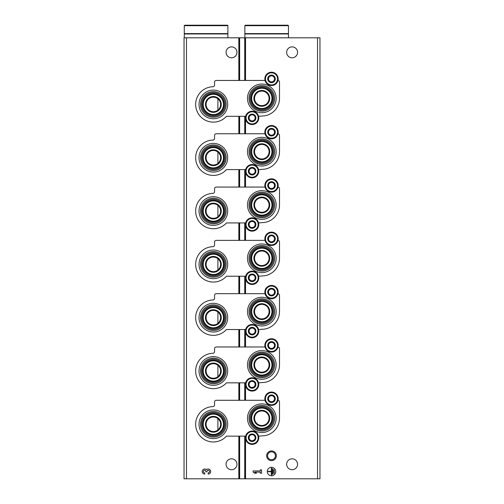 <?xml version="1.0" encoding="UTF-8"?>
<svg xmlns="http://www.w3.org/2000/svg" width="504" height="504" viewBox="0 0 504 504"><rect width="100%" height="100%" fill="white"/><g stroke="black" fill="none" stroke-linecap="round" stroke-linejoin="round"><path stroke-width="0.76" d="M218.32 376.28L217.904 376.639L217.904 365.305L218.32 365.665M218.32 429.591L217.904 429.944L217.904 418.616L218.32 418.975M218.32 109.74L217.904 110.099L217.904 98.771L218.32 99.13M218.32 163.05L217.904 163.409L217.904 152.076L218.32 152.435M218.32 216.355L217.904 216.714L217.904 205.386L218.32 205.745M218.32 269.665L217.904 270.024L217.904 258.691L218.32 259.05M218.32 322.969L217.904 323.329L217.904 312.001L218.32 312.36M186.455 478.8L184.036 478.8L184.036 37.8L186.455 37.8L186.455 478.8L319.964 478.8L319.964 37.8L244.742 37.8L244.742 80.445M276.349 455.78A4.845 4.845 0 0 1 269.086 459.976A4.845 4.845 0 0 1 269.086 451.584A4.845 4.845 0 0 1 276.349 455.78M297.555 464.26A5.45 5.45 0 0 0 289.378 459.541A5.45 5.45 0 0 0 289.378 468.985A5.45 5.45 0 0 0 297.555 464.26M297.555 52.34A5.45 5.45 0 0 0 289.378 47.615A5.45 5.45 0 0 0 289.378 57.059A5.45 5.45 0 0 0 297.555 52.34M275.745 471.53A4.24 4.24 0 0 0 269.388 467.857A4.24 4.24 0 0 0 269.388 475.203A4.24 4.24 0 0 0 275.745 471.53M253.09 470.938L253.09 472.122L254.785 473.224L256.486 473.224L254.785 472.122L260.385 472.122L260.385 473.224L261.57 473.224L261.57 469.835L260.385 469.835L260.385 470.938L253.09 470.938M186.455 37.8L244.742 37.8M236.974 52.34A5.45 5.45 0 0 0 228.797 47.615A5.45 5.45 0 0 0 228.797 57.059A5.45 5.45 0 0 0 236.974 52.34M236.974 464.26A5.45 5.45 0 0 0 228.797 459.541A5.45 5.45 0 0 0 228.797 468.985A5.45 5.45 0 0 0 236.974 464.26M208.139 474.075A2.545 2.545 0 0 0 210.521 470.623A2.545 2.545 0 0 0 206.445 469.634A2.545 2.545 0 0 0 202.375 470.623A2.545 2.545 0 0 0 204.75 474.075L204.75 472.891A1.355 1.355 0 0 1 204.07 470.358A1.184 1.184 0 0 1 205.852 471.385L205.852 471.788L207.037 471.788L207.037 471.385A1.184 1.184 0 0 1 208.82 470.358A1.355 1.355 0 0 1 208.139 472.891L208.139 474.075M274.22 469.665L273.88 469.665L273.88 473.395L274.22 473.395L274.22 469.665M272.866 468.815L272.525 468.815L272.525 474.245L272.866 474.245L272.866 468.815M268.115 471.36L268.115 471.7L271.335 471.7L271.335 474.925L271.675 474.925L271.675 468.14L271.335 468.14L271.335 471.36L268.115 471.36M275.436 455.78A3.925 3.925 0 0 1 269.539 459.182A3.925 3.925 0 0 1 269.539 452.378A3.925 3.925 0 0 1 275.436 455.78M213.349 438.619A14.332 14.332 0 0 0 227.688 424.28A14.332 14.332 0 0 0 213.349 409.947A14.332 14.332 0 0 0 199.017 424.28A14.332 14.332 0 0 0 213.349 438.619M261.815 432.558A14.332 14.332 0 0 0 276.148 418.226A14.332 14.332 0 0 0 261.815 403.887A14.332 14.332 0 0 0 247.477 418.226A14.332 14.332 0 0 0 261.815 432.558M245.65 436.155L226.466 436.155A17.69 17.69 0 0 1 197.272 431.657A17.69 17.69 0 0 1 212.909 406.596A1.695 1.695 0 0 0 214.565 404.901L214.565 401.99A1.695 1.695 0 0 1 216.26 400.289L265.028 400.289M258.596 436.155L264.713 435.67A17.69 17.69 0 0 0 279.5 418.226L279.5 401.99A1.695 1.695 0 0 0 277.981 400.302M261.815 405.418A12.802 12.802 0 0 1 272.903 424.626A12.802 12.802 0 0 1 250.727 424.626A12.802 12.802 0 0 1 261.815 405.418M261.815 406.47A11.749 11.749 0 0 1 271.99 424.097A11.749 11.749 0 0 1 251.635 424.097A11.749 11.749 0 0 1 261.815 406.47M261.815 410.955A7.27 7.27 0 0 1 268.109 421.861A7.27 7.27 0 0 1 255.515 421.861A7.27 7.27 0 0 1 261.815 410.955M261.815 407.44A10.786 10.786 0 0 1 271.152 423.612A10.786 10.786 0 0 1 252.472 423.612A10.786 10.786 0 0 1 261.815 407.44M261.815 408.089A10.13 10.13 0 0 1 270.591 423.291A10.13 10.13 0 0 1 253.039 423.291A10.13 10.13 0 0 1 261.815 408.089M261.815 410.306A7.919 7.919 0 0 1 268.67 422.182A7.919 7.919 0 0 1 254.955 422.182A7.919 7.919 0 0 1 261.815 410.306M213.349 417.01A7.27 7.27 0 0 1 219.649 427.915A7.27 7.27 0 0 1 207.056 427.915A7.27 7.27 0 0 1 213.349 417.01M213.349 416.361A7.919 7.919 0 0 1 220.21 428.243A7.919 7.919 0 0 1 206.495 428.243A7.919 7.919 0 0 1 213.349 416.361M213.349 414.149A10.13 10.13 0 0 1 222.125 429.345A10.13 10.13 0 0 1 204.574 429.345A10.13 10.13 0 0 1 213.349 414.149M213.349 413.501A10.786 10.786 0 0 1 222.692 429.673A10.786 10.786 0 0 1 204.013 429.673A10.786 10.786 0 0 1 213.349 413.501M213.349 412.53A11.749 11.749 0 0 1 223.53 430.158A11.749 11.749 0 0 1 203.175 430.158A11.749 11.749 0 0 1 213.349 412.53M213.349 411.478A12.802 12.802 0 0 1 224.438 430.681A12.802 12.802 0 0 1 202.262 430.681A12.802 12.802 0 0 1 213.349 411.478M213.349 385.308A14.332 14.332 0 0 0 227.688 370.976A14.332 14.332 0 0 0 213.349 356.637A14.332 14.332 0 0 0 199.017 370.976A14.332 14.332 0 0 0 213.349 385.308M261.815 379.254A14.332 14.332 0 0 0 276.148 364.915A14.332 14.332 0 0 0 261.815 350.582A14.332 14.332 0 0 0 247.477 364.915A14.332 14.332 0 0 0 261.815 379.254M245.65 382.845L226.466 382.845A17.69 17.69 0 0 1 197.272 378.346A17.69 17.69 0 0 1 212.909 353.291A1.695 1.695 0 0 0 214.565 351.597L214.565 348.68A1.695 1.695 0 0 1 216.26 346.985L265.028 346.985M258.596 382.845L264.713 382.366A17.69 17.69 0 0 0 279.5 364.915L279.5 348.68A1.695 1.695 0 0 0 277.981 346.991M261.815 352.113A12.802 12.802 0 0 1 272.903 371.316A12.802 12.802 0 0 1 250.727 371.316A12.802 12.802 0 0 1 261.815 352.113M261.815 353.165A11.749 11.749 0 0 1 271.99 370.793A11.749 11.749 0 0 1 251.635 370.793A11.749 11.749 0 0 1 261.815 353.165M261.815 357.645A7.27 7.27 0 0 1 268.109 368.55A7.27 7.27 0 0 1 255.515 368.55A7.27 7.27 0 0 1 261.815 357.645M261.815 354.136A10.786 10.786 0 0 1 271.152 370.308A10.786 10.786 0 0 1 252.472 370.308A10.786 10.786 0 0 1 261.815 354.136M261.815 354.784A10.13 10.13 0 0 1 270.591 369.98A10.13 10.13 0 0 1 253.039 369.98A10.13 10.13 0 0 1 261.815 354.784M261.815 356.996A7.919 7.919 0 0 1 268.67 368.878A7.919 7.919 0 0 1 254.955 368.878A7.919 7.919 0 0 1 261.815 356.996M213.349 363.705A7.27 7.27 0 0 1 219.649 374.611A7.27 7.27 0 0 1 207.056 374.611A7.27 7.27 0 0 1 213.349 363.705M213.349 363.056A7.919 7.919 0 0 1 220.21 374.932A7.919 7.919 0 0 1 206.495 374.932A7.919 7.919 0 0 1 213.349 363.056M213.349 360.839A10.13 10.13 0 0 1 222.125 376.041A10.13 10.13 0 0 1 204.574 376.041A10.13 10.13 0 0 1 213.349 360.839M213.349 360.19A10.786 10.786 0 0 1 222.692 376.362A10.786 10.786 0 0 1 204.013 376.362A10.786 10.786 0 0 1 213.349 360.19M213.349 359.22A11.749 11.749 0 0 1 223.53 376.847A11.749 11.749 0 0 1 203.175 376.847A11.749 11.749 0 0 1 213.349 359.22M213.349 358.168A12.802 12.802 0 0 1 224.438 377.376A12.802 12.802 0 0 1 202.262 377.376A12.802 12.802 0 0 1 213.349 358.168M213.349 332.004A14.332 14.332 0 0 0 227.688 317.665A14.332 14.332 0 0 0 213.349 303.332A14.332 14.332 0 0 0 199.017 317.665A14.332 14.332 0 0 0 213.349 332.004M261.815 325.943A14.332 14.332 0 0 0 276.148 311.611A14.332 14.332 0 0 0 261.815 297.272A14.332 14.332 0 0 0 247.477 311.611A14.332 14.332 0 0 0 261.815 325.943M245.65 329.54L226.466 329.54A17.69 17.69 0 0 1 197.272 325.036A17.69 17.69 0 0 1 212.909 299.981A1.695 1.695 0 0 0 214.565 298.286L214.565 295.375A1.695 1.695 0 0 1 216.26 293.674L265.028 293.674M258.596 329.54L264.713 329.055A17.69 17.69 0 0 0 279.5 311.611L279.5 295.375A1.695 1.695 0 0 0 277.981 293.687M261.815 298.803A12.802 12.802 0 0 1 272.903 318.011A12.802 12.802 0 0 1 250.727 318.011A12.802 12.802 0 0 1 261.815 298.803M261.815 299.855A11.749 11.749 0 0 1 271.99 317.482A11.749 11.749 0 0 1 251.635 317.482A11.749 11.749 0 0 1 261.815 299.855M261.815 304.34A7.27 7.27 0 0 1 268.109 315.239A7.27 7.27 0 0 1 255.515 315.239A7.27 7.27 0 0 1 261.815 304.34M261.815 300.825A10.786 10.786 0 0 1 271.152 316.997A10.786 10.786 0 0 1 252.472 316.997A10.786 10.786 0 0 1 261.815 300.825M261.815 301.474A10.13 10.13 0 0 1 270.591 316.676A10.13 10.13 0 0 1 253.039 316.676A10.13 10.13 0 0 1 261.815 301.474M261.815 303.692A7.919 7.919 0 0 1 268.67 315.567A7.919 7.919 0 0 1 254.955 315.567A7.919 7.919 0 0 1 261.815 303.692M213.349 310.395A7.27 7.27 0 0 1 219.649 321.3A7.27 7.27 0 0 1 207.056 321.3A7.27 7.27 0 0 1 213.349 310.395M213.349 309.746A7.919 7.919 0 0 1 220.21 321.628A7.919 7.919 0 0 1 206.495 321.628A7.919 7.919 0 0 1 213.349 309.746M213.349 307.534A10.13 10.13 0 0 1 222.125 322.73A10.13 10.13 0 0 1 204.574 322.73A10.13 10.13 0 0 1 213.349 307.534M213.349 306.886A10.786 10.786 0 0 1 222.692 323.058A10.786 10.786 0 0 1 204.013 323.058A10.786 10.786 0 0 1 213.349 306.886M213.349 305.915A11.749 11.749 0 0 1 223.53 323.543A11.749 11.749 0 0 1 203.175 323.543A11.749 11.749 0 0 1 213.349 305.915M213.349 304.863A12.802 12.802 0 0 1 224.438 324.066A12.802 12.802 0 0 1 202.262 324.066A12.802 12.802 0 0 1 213.349 304.863M213.349 278.693A14.332 14.332 0 0 0 227.688 264.361A14.332 14.332 0 0 0 213.349 250.022A14.332 14.332 0 0 0 199.017 264.361A14.332 14.332 0 0 0 213.349 278.693M261.815 272.632A14.332 14.332 0 0 0 276.148 258.3A14.332 14.332 0 0 0 261.815 243.968A14.332 14.332 0 0 0 247.477 258.3A14.332 14.332 0 0 0 261.815 272.632M245.65 276.23L226.466 276.23A17.69 17.69 0 0 1 197.272 271.732A17.69 17.69 0 0 1 212.909 246.677A1.695 1.695 0 0 0 214.565 244.982L214.565 242.065A1.695 1.695 0 0 1 216.26 240.37L265.028 240.37M258.596 276.23L264.713 275.751A17.69 17.69 0 0 0 279.5 258.3L279.5 242.065A1.695 1.695 0 0 0 277.981 240.377M261.815 245.498A12.802 12.802 0 0 1 272.903 264.701A12.802 12.802 0 0 1 250.727 264.701A12.802 12.802 0 0 1 261.815 245.498M261.815 246.551A11.749 11.749 0 0 1 271.99 264.178A11.749 11.749 0 0 1 251.635 264.178A11.749 11.749 0 0 1 261.815 246.551M261.815 251.03A7.27 7.27 0 0 1 268.109 261.935A7.27 7.27 0 0 1 255.515 261.935A7.27 7.27 0 0 1 261.815 251.03M261.815 247.514A10.786 10.786 0 0 1 271.152 263.693A10.786 10.786 0 0 1 252.472 263.693A10.786 10.786 0 0 1 261.815 247.514M261.815 248.17A10.13 10.13 0 0 1 270.591 263.365A10.13 10.13 0 0 1 253.039 263.365A10.13 10.13 0 0 1 261.815 248.17M261.815 250.381A7.919 7.919 0 0 1 268.67 262.256A7.919 7.919 0 0 1 254.955 262.256A7.919 7.919 0 0 1 261.815 250.381M213.349 257.09A7.27 7.27 0 0 1 219.649 267.989A7.27 7.27 0 0 1 207.056 267.989A7.27 7.27 0 0 1 213.349 257.09M213.349 256.442A7.919 7.919 0 0 1 220.21 268.317A7.919 7.919 0 0 1 206.495 268.317A7.919 7.919 0 0 1 213.349 256.442M213.349 254.224A10.13 10.13 0 0 1 222.125 269.426A10.13 10.13 0 0 1 204.574 269.426A10.13 10.13 0 0 1 213.349 254.224M213.349 253.575A10.786 10.786 0 0 1 222.692 269.747A10.786 10.786 0 0 1 204.013 269.747A10.786 10.786 0 0 1 213.349 253.575M213.349 252.605A11.749 11.749 0 0 1 223.53 270.232A11.749 11.749 0 0 1 203.175 270.232A11.749 11.749 0 0 1 213.349 252.605M213.349 251.553A12.802 12.802 0 0 1 224.438 270.761A12.802 12.802 0 0 1 202.262 270.761A12.802 12.802 0 0 1 213.349 251.553M213.349 225.382A14.332 14.332 0 0 0 227.688 211.05A14.332 14.332 0 0 0 213.349 196.718A14.332 14.332 0 0 0 199.017 211.05A14.332 14.332 0 0 0 213.349 225.382M261.815 219.328A14.332 14.332 0 0 0 276.148 204.989A14.332 14.332 0 0 0 261.815 190.657A14.332 14.332 0 0 0 247.477 204.989A14.332 14.332 0 0 0 261.815 219.328M245.65 222.926L226.466 222.926A17.69 17.69 0 0 1 197.272 218.421A17.69 17.69 0 0 1 212.909 193.366A1.695 1.695 0 0 0 214.565 191.671L214.565 188.761A1.695 1.695 0 0 1 216.26 187.06L265.028 187.06M258.596 222.926L264.713 222.44A17.69 17.69 0 0 0 279.5 204.989L279.5 188.761A1.695 1.695 0 0 0 277.981 187.072M261.815 192.188A12.802 12.802 0 0 1 272.903 211.397A12.802 12.802 0 0 1 250.727 211.397A12.802 12.802 0 0 1 261.815 192.188M261.815 193.24A11.749 11.749 0 0 1 271.99 210.867A11.749 11.749 0 0 1 251.635 210.867A11.749 11.749 0 0 1 261.815 193.24M261.815 197.726A7.27 7.27 0 0 1 268.109 208.624A7.27 7.27 0 0 1 255.515 208.624A7.27 7.27 0 0 1 261.815 197.726M261.815 194.21A10.786 10.786 0 0 1 271.152 210.382A10.786 10.786 0 0 1 252.472 210.382A10.786 10.786 0 0 1 261.815 194.21M261.815 194.859A10.13 10.13 0 0 1 270.591 210.061A10.13 10.13 0 0 1 253.039 210.061A10.13 10.13 0 0 1 261.815 194.859M261.815 197.077A7.919 7.919 0 0 1 268.67 208.952A7.919 7.919 0 0 1 254.955 208.952A7.919 7.919 0 0 1 261.815 197.077M213.349 203.78A7.27 7.27 0 0 1 219.649 214.685A7.27 7.27 0 0 1 207.056 214.685A7.27 7.27 0 0 1 213.349 203.78M213.349 203.131A7.919 7.919 0 0 1 220.21 215.006A7.919 7.919 0 0 1 206.495 215.006A7.919 7.919 0 0 1 213.349 203.131M213.349 200.92A10.13 10.13 0 0 1 222.125 216.115A10.13 10.13 0 0 1 204.574 216.115A10.13 10.13 0 0 1 213.349 200.92M213.349 200.264A10.786 10.786 0 0 1 222.692 216.443A10.786 10.786 0 0 1 204.013 216.443A10.786 10.786 0 0 1 213.349 200.264M213.349 199.301A11.749 11.749 0 0 1 223.53 216.928A11.749 11.749 0 0 1 203.175 216.928A11.749 11.749 0 0 1 213.349 199.301M213.349 198.248A12.802 12.802 0 0 1 224.438 217.451A12.802 12.802 0 0 1 202.262 217.451A12.802 12.802 0 0 1 213.349 198.248M213.349 172.078A14.332 14.332 0 0 0 227.688 157.739A14.332 14.332 0 0 0 213.349 143.407A14.332 14.332 0 0 0 199.017 157.739A14.332 14.332 0 0 0 213.349 172.078M261.815 166.018A14.332 14.332 0 0 0 276.148 151.685A14.332 14.332 0 0 0 261.815 137.346A14.332 14.332 0 0 0 247.477 151.685A14.332 14.332 0 0 0 261.815 166.018M245.65 169.615L226.466 169.615A17.69 17.69 0 0 1 197.272 165.117A17.69 17.69 0 0 1 212.909 140.062A1.695 1.695 0 0 0 214.565 138.367L214.565 135.45A1.695 1.695 0 0 1 216.26 133.755L265.028 133.755M258.596 169.615L264.713 169.136A17.69 17.69 0 0 0 279.5 151.685L279.5 135.45A1.695 1.695 0 0 0 277.981 133.762M261.815 138.883A12.802 12.802 0 0 1 272.903 158.086A12.802 12.802 0 0 1 250.727 158.086A12.802 12.802 0 0 1 261.815 138.883M261.815 139.936A11.749 11.749 0 0 1 271.99 157.563A11.749 11.749 0 0 1 251.635 157.563A11.749 11.749 0 0 1 261.815 139.936M261.815 144.415A7.27 7.27 0 0 1 268.109 155.32A7.27 7.27 0 0 1 255.515 155.32A7.27 7.27 0 0 1 261.815 144.415M261.815 140.9A10.786 10.786 0 0 1 271.152 157.078A10.786 10.786 0 0 1 252.472 157.078A10.786 10.786 0 0 1 261.815 140.9M261.815 141.548A10.13 10.13 0 0 1 270.591 156.75A10.13 10.13 0 0 1 253.039 156.75A10.13 10.13 0 0 1 261.815 141.548M261.815 143.766A7.919 7.919 0 0 1 268.67 155.642A7.919 7.919 0 0 1 254.955 155.642A7.919 7.919 0 0 1 261.815 143.766M213.349 150.476A7.27 7.27 0 0 1 219.649 161.374A7.27 7.27 0 0 1 207.056 161.374A7.27 7.27 0 0 1 213.349 150.476M213.349 149.827A7.919 7.919 0 0 1 220.21 161.702A7.919 7.919 0 0 1 206.495 161.702A7.919 7.919 0 0 1 213.349 149.827M213.349 147.609A10.13 10.13 0 0 1 222.125 162.811A10.13 10.13 0 0 1 204.574 162.811A10.13 10.13 0 0 1 213.349 147.609M213.349 146.96A10.786 10.786 0 0 1 222.692 163.132A10.786 10.786 0 0 1 204.013 163.132A10.786 10.786 0 0 1 213.349 146.96M213.349 145.99A11.749 11.749 0 0 1 223.53 163.617A11.749 11.749 0 0 1 203.175 163.617A11.749 11.749 0 0 1 213.349 145.99M213.349 144.938A12.802 12.802 0 0 1 224.438 164.147A12.802 12.802 0 0 1 202.262 164.147A12.802 12.802 0 0 1 213.349 144.938M213.349 118.768A14.332 14.332 0 0 0 227.688 104.435A14.332 14.332 0 0 0 213.349 90.096A14.332 14.332 0 0 0 199.017 104.435A14.332 14.332 0 0 0 213.349 118.768M261.815 112.713A14.332 14.332 0 0 0 276.148 98.374A14.332 14.332 0 0 0 261.815 84.042A14.332 14.332 0 0 0 247.477 98.374A14.332 14.332 0 0 0 261.815 112.713M245.65 116.311L226.466 116.311A17.69 17.69 0 0 1 197.272 111.806A17.69 17.69 0 0 1 212.909 86.751A1.695 1.695 0 0 0 214.565 85.056L214.565 82.139A1.695 1.695 0 0 1 216.26 80.445L265.028 80.445M258.596 116.311L264.713 115.825A17.69 17.69 0 0 0 279.5 98.374L279.5 82.139A1.695 1.695 0 0 0 277.981 80.457M261.815 85.573A12.802 12.802 0 0 1 272.903 104.775A12.802 12.802 0 0 1 250.727 104.775A12.802 12.802 0 0 1 261.815 85.573M261.815 86.625A11.749 11.749 0 0 1 271.99 104.252A11.749 11.749 0 0 1 251.635 104.252A11.749 11.749 0 0 1 261.815 86.625M261.815 91.111A7.27 7.27 0 0 1 268.109 102.01A7.27 7.27 0 0 1 255.515 102.01A7.27 7.27 0 0 1 261.815 91.111M261.815 87.595A10.786 10.786 0 0 1 271.152 103.767A10.786 10.786 0 0 1 252.472 103.767A10.786 10.786 0 0 1 261.815 87.595M261.815 88.244A10.13 10.13 0 0 1 270.591 103.446A10.13 10.13 0 0 1 253.039 103.446A10.13 10.13 0 0 1 261.815 88.244M261.815 90.455A7.919 7.919 0 0 1 268.67 102.337A7.919 7.919 0 0 1 254.955 102.337A7.919 7.919 0 0 1 261.815 90.455M213.349 97.165A7.27 7.27 0 0 1 219.649 108.07A7.27 7.27 0 0 1 207.056 108.07A7.27 7.27 0 0 1 213.349 97.165M213.349 96.516A7.919 7.919 0 0 1 220.21 108.392A7.919 7.919 0 0 1 206.495 108.392A7.919 7.919 0 0 1 213.349 96.516M213.349 94.298A10.13 10.13 0 0 1 222.125 109.5A10.13 10.13 0 0 1 204.574 109.5A10.13 10.13 0 0 1 213.349 94.298M213.349 93.65A10.786 10.786 0 0 1 222.692 109.828A10.786 10.786 0 0 1 204.013 109.828A10.786 10.786 0 0 1 213.349 93.65M213.349 92.686A11.749 11.749 0 0 1 223.53 110.313A11.749 11.749 0 0 1 203.175 110.313A11.749 11.749 0 0 1 213.349 92.686M213.349 91.633A12.802 12.802 0 0 1 224.438 110.836A12.802 12.802 0 0 1 202.262 110.836A12.802 12.802 0 0 1 213.349 91.633M248.333 437.73A3.786 3.786 0 0 1 253.102 434.07A3.786 3.786 0 0 1 255.402 439.62A3.786 3.786 0 0 1 248.333 437.73M255.15 439.475L255.15 435.979L252.12 434.234L249.089 435.979L249.089 439.475L252.12 441.227L255.15 439.475L255.15 437.73A3.03 3.03 0 0 1 253.638 440.351L255.15 439.475M245.461 437.73A6.665 6.665 0 0 1 255.452 431.959A6.665 6.665 0 0 1 255.452 443.501A6.665 6.665 0 0 1 245.461 437.73M253.638 440.351A3.03 3.03 0 0 1 250.608 440.351L252.12 441.227L253.638 440.351M250.608 440.351A3.03 3.03 0 0 1 249.089 437.73L249.089 439.475L250.608 440.351M249.089 437.73A3.03 3.03 0 0 1 250.608 435.103L249.089 435.979L249.089 437.73M252.12 434.234L250.608 435.103A3.03 3.03 0 0 1 253.638 435.103L252.12 434.234M253.638 435.103A3.03 3.03 0 0 1 255.15 437.73L255.15 435.979L253.638 435.103M248.333 384.42A3.786 3.786 0 0 1 253.102 380.766A3.786 3.786 0 0 1 255.402 386.316A3.786 3.786 0 0 1 248.333 384.42M255.15 386.171L255.15 382.675L252.12 380.923L249.089 382.675L249.089 386.171L252.12 387.916L255.15 386.171L255.15 384.42A3.03 3.03 0 0 1 253.638 387.047L255.15 386.171M245.461 384.42A6.665 6.665 0 0 1 255.452 378.649A6.665 6.665 0 0 1 255.452 390.191A6.665 6.665 0 0 1 245.461 384.42M253.638 387.047A3.03 3.03 0 0 1 250.608 387.047L252.12 387.916L253.638 387.047M250.608 387.047A3.03 3.03 0 0 1 249.089 384.42L249.089 386.171L250.608 387.047M249.089 384.42A3.03 3.03 0 0 1 250.608 381.799L249.089 382.675L249.089 384.42M252.12 380.923L250.608 381.799A3.03 3.03 0 0 1 253.638 381.799L252.12 380.923M253.638 381.799A3.03 3.03 0 0 1 255.15 384.42L255.15 382.675L253.638 381.799M248.333 331.115A3.786 3.786 0 0 1 253.102 327.455A3.786 3.786 0 0 1 255.402 333.005A3.786 3.786 0 0 1 248.333 331.115M255.15 332.861L255.15 329.364L252.12 327.619L249.089 329.364L249.089 332.861L252.12 334.612L255.15 332.861L255.15 331.115A3.03 3.03 0 0 1 253.638 333.736L255.15 332.861M245.461 331.115A6.665 6.665 0 0 1 255.452 325.345A6.665 6.665 0 0 1 255.452 336.886A6.665 6.665 0 0 1 245.461 331.115M253.638 333.736A3.03 3.03 0 0 1 250.608 333.736L252.12 334.612L253.638 333.736M250.608 333.736A3.03 3.03 0 0 1 249.089 331.115L249.089 332.861L250.608 333.736M249.089 331.115A3.03 3.03 0 0 1 250.608 328.488L249.089 329.364L249.089 331.115M252.12 327.619L250.608 328.488A3.03 3.03 0 0 1 253.638 328.488L252.12 327.619M253.638 328.488A3.03 3.03 0 0 1 255.15 331.115L255.15 329.364L253.638 328.488M248.333 277.805A3.786 3.786 0 0 1 253.102 274.151A3.786 3.786 0 0 1 255.402 279.701A3.786 3.786 0 0 1 248.333 277.805M255.15 279.556L255.15 276.06L252.12 274.308L249.089 276.06L249.089 279.556L252.12 281.301L255.15 279.556L255.15 277.805A3.03 3.03 0 0 1 253.638 280.432L255.15 279.556M245.461 277.805A6.665 6.665 0 0 1 255.452 272.034A6.665 6.665 0 0 1 255.452 283.576A6.665 6.665 0 0 1 245.461 277.805M253.638 280.432A3.03 3.03 0 0 1 250.608 280.432L252.12 281.301L253.638 280.432M250.608 280.432A3.03 3.03 0 0 1 249.089 277.805L249.089 279.556L250.608 280.432M249.089 277.805A3.03 3.03 0 0 1 250.608 275.184L249.089 276.06L249.089 277.805M252.12 274.308L250.608 275.184A3.03 3.03 0 0 1 253.638 275.184L252.12 274.308M253.638 275.184A3.03 3.03 0 0 1 255.15 277.805L255.15 276.06L253.638 275.184M248.333 224.501A3.786 3.786 0 0 1 253.102 220.84A3.786 3.786 0 0 1 255.402 226.391A3.786 3.786 0 0 1 248.333 224.501M255.15 226.246L255.15 222.749L252.12 220.998L249.089 222.749L249.089 226.246L252.12 227.997L255.15 226.246L255.15 224.501A3.03 3.03 0 0 1 253.638 227.121L255.15 226.246M245.461 224.501A6.665 6.665 0 0 1 255.452 218.73A6.665 6.665 0 0 1 255.452 230.271A6.665 6.665 0 0 1 245.461 224.501M253.638 227.121A3.03 3.03 0 0 1 250.608 227.121L252.12 227.997L253.638 227.121M250.608 227.121A3.03 3.03 0 0 1 249.089 224.501L249.089 226.246L250.608 227.121M249.089 224.501A3.03 3.03 0 0 1 250.608 221.873L249.089 222.749L249.089 224.501M252.12 220.998L250.608 221.873A3.03 3.03 0 0 1 253.638 221.873L252.12 220.998M253.638 221.873A3.03 3.03 0 0 1 255.15 224.501L255.15 222.749L253.638 221.873M248.333 171.19A3.786 3.786 0 0 1 253.102 167.536A3.786 3.786 0 0 1 255.402 173.086A3.786 3.786 0 0 1 248.333 171.19M255.15 172.941L255.15 169.445L252.12 167.693L249.089 169.445L249.089 172.941L252.12 174.686L255.15 172.941L255.15 171.19A3.03 3.03 0 0 1 253.638 173.811L255.15 172.941M245.461 171.19A6.665 6.665 0 0 1 255.452 165.419A6.665 6.665 0 0 1 255.452 176.961A6.665 6.665 0 0 1 245.461 171.19M253.638 173.811A3.03 3.03 0 0 1 250.608 173.811L252.12 174.686L253.638 173.811M250.608 173.811A3.03 3.03 0 0 1 249.089 171.19L249.089 172.941L250.608 173.811M249.089 171.19A3.03 3.03 0 0 1 250.608 168.569L249.089 169.445L249.089 171.19M252.12 167.693L250.608 168.569A3.03 3.03 0 0 1 253.638 168.569L252.12 167.693M253.638 168.569A3.03 3.03 0 0 1 255.15 171.19L255.15 169.445L253.638 168.569M248.333 117.886A3.786 3.786 0 0 1 253.102 114.225A3.786 3.786 0 0 1 255.402 119.776A3.786 3.786 0 0 1 248.333 117.886M255.15 119.631L255.15 116.134L252.12 114.383L249.089 116.134L249.089 119.631L252.12 121.382L255.15 119.631L255.15 117.886A3.03 3.03 0 0 1 253.638 120.506L255.15 119.631M245.461 117.886A6.665 6.665 0 0 1 255.452 112.115A6.665 6.665 0 0 1 255.452 123.656A6.665 6.665 0 0 1 245.461 117.886M253.638 120.506A3.03 3.03 0 0 1 250.608 120.506L252.12 121.382L253.638 120.506M250.608 120.506A3.03 3.03 0 0 1 249.089 117.886L249.089 119.631L250.608 120.506M249.089 117.886A3.03 3.03 0 0 1 250.608 115.258L249.089 116.134L249.089 117.886M252.12 114.383L250.608 115.258A3.03 3.03 0 0 1 253.638 115.258L252.12 114.383M253.638 115.258A3.03 3.03 0 0 1 255.15 117.886L255.15 116.134L253.638 115.258M267.719 398.714A3.786 3.786 0 0 1 272.488 395.06A3.786 3.786 0 0 1 274.787 400.611A3.786 3.786 0 0 1 267.719 398.714M274.535 400.466L274.535 396.969L271.505 395.218L268.474 396.969L268.474 400.466L271.505 402.217L274.535 400.466L274.535 398.714A3.03 3.03 0 0 1 273.023 401.341L274.535 400.466M264.839 398.714A6.665 6.665 0 0 1 274.837 392.944A6.665 6.665 0 0 1 274.837 404.485A6.665 6.665 0 0 1 264.839 398.714M273.023 401.341A3.03 3.03 0 0 1 269.993 401.341L271.505 402.217L273.023 401.341M269.993 401.341A3.03 3.03 0 0 1 268.474 398.714L268.474 400.466L269.993 401.341M268.474 398.714A3.03 3.03 0 0 1 269.993 396.094L268.474 396.969L268.474 398.714M271.505 395.218L269.993 396.094A3.03 3.03 0 0 1 273.023 396.094L271.505 395.218M273.023 396.094A3.03 3.03 0 0 1 274.535 398.714L274.535 396.969L273.023 396.094M267.719 345.41A3.786 3.786 0 0 1 272.488 341.75A3.786 3.786 0 0 1 274.787 347.3A3.786 3.786 0 0 1 267.719 345.41M274.535 347.155L274.535 343.659L271.505 341.914L268.474 343.659L268.474 347.155L271.505 348.907L274.535 347.155L274.535 345.41A3.03 3.03 0 0 1 273.023 348.031L274.535 347.155M264.839 345.41A6.665 6.665 0 0 1 274.837 339.639A6.665 6.665 0 0 1 274.837 351.181A6.665 6.665 0 0 1 264.839 345.41M273.023 348.031A3.03 3.03 0 0 1 269.993 348.031L271.505 348.907L273.023 348.031M269.993 348.031A3.03 3.03 0 0 1 268.474 345.41L268.474 347.155L269.993 348.031M268.474 345.41A3.03 3.03 0 0 1 269.993 342.789L268.474 343.659L268.474 345.41M271.505 341.914L269.993 342.789A3.03 3.03 0 0 1 273.023 342.789L271.505 341.914M273.023 342.789A3.03 3.03 0 0 1 274.535 345.41L274.535 343.659L273.023 342.789M267.719 292.099A3.786 3.786 0 0 1 272.488 288.446A3.786 3.786 0 0 1 274.787 293.996A3.786 3.786 0 0 1 267.719 292.099M274.535 293.851L274.535 290.354L271.505 288.603L268.474 290.354L268.474 293.851L271.505 295.602L274.535 293.851L274.535 292.099A3.03 3.03 0 0 1 273.023 294.727L274.535 293.851M264.839 292.099A6.665 6.665 0 0 1 274.837 286.329A6.665 6.665 0 0 1 274.837 297.87A6.665 6.665 0 0 1 264.839 292.099M273.023 294.727A3.03 3.03 0 0 1 269.993 294.727L271.505 295.602L273.023 294.727M269.993 294.727A3.03 3.03 0 0 1 268.474 292.099L268.474 293.851L269.993 294.727M268.474 292.099A3.03 3.03 0 0 1 269.993 289.479L268.474 290.354L268.474 292.099M271.505 288.603L269.993 289.479A3.03 3.03 0 0 1 273.023 289.479L271.505 288.603M273.023 289.479A3.03 3.03 0 0 1 274.535 292.099L274.535 290.354L273.023 289.479M267.719 238.795A3.786 3.786 0 0 1 272.488 235.135A3.786 3.786 0 0 1 274.787 240.685A3.786 3.786 0 0 1 267.719 238.795M274.535 240.54L274.535 237.044L271.505 235.299L268.474 237.044L268.474 240.54L271.505 242.292L274.535 240.54L274.535 238.795A3.03 3.03 0 0 1 273.023 241.416L274.535 240.54M264.839 238.795A6.665 6.665 0 0 1 274.837 233.024A6.665 6.665 0 0 1 274.837 244.566A6.665 6.665 0 0 1 264.839 238.795M273.023 241.416A3.03 3.03 0 0 1 269.993 241.416L271.505 242.292L273.023 241.416M269.993 241.416A3.03 3.03 0 0 1 268.474 238.795L268.474 240.54L269.993 241.416M268.474 238.795A3.03 3.03 0 0 1 269.993 236.168L268.474 237.044L268.474 238.795M271.505 235.299L269.993 236.168A3.03 3.03 0 0 1 273.023 236.168L271.505 235.299M273.023 236.168A3.03 3.03 0 0 1 274.535 238.795L274.535 237.044L273.023 236.168M267.719 185.485A3.786 3.786 0 0 1 272.488 181.831A3.786 3.786 0 0 1 274.787 187.381A3.786 3.786 0 0 1 267.719 185.485M274.535 187.236L274.535 183.739L271.505 181.988L268.474 183.739L268.474 187.236L271.505 188.981L274.535 187.236L274.535 185.485A3.03 3.03 0 0 1 273.023 188.112L274.535 187.236M264.839 185.485A6.665 6.665 0 0 1 274.837 179.714A6.665 6.665 0 0 1 274.837 191.255A6.665 6.665 0 0 1 264.839 185.485M273.023 188.112A3.03 3.03 0 0 1 269.993 188.112L271.505 188.981L273.023 188.112M269.993 188.112A3.03 3.03 0 0 1 268.474 185.485L268.474 187.236L269.993 188.112M268.474 185.485A3.03 3.03 0 0 1 269.993 182.864L268.474 183.739L268.474 185.485M271.505 181.988L269.993 182.864A3.03 3.03 0 0 1 273.023 182.864L271.505 181.988M273.023 182.864A3.03 3.03 0 0 1 274.535 185.485L274.535 183.739L273.023 182.864M267.719 132.18A3.786 3.786 0 0 1 272.488 128.52A3.786 3.786 0 0 1 274.787 134.07A3.786 3.786 0 0 1 267.719 132.18M274.535 133.925L274.535 130.429L271.505 128.684L268.474 130.429L268.474 133.925L271.505 135.677L274.535 133.925L274.535 132.18A3.03 3.03 0 0 1 273.023 134.801L274.535 133.925M264.839 132.18A6.665 6.665 0 0 1 274.837 126.41A6.665 6.665 0 0 1 274.837 137.951A6.665 6.665 0 0 1 264.839 132.18M273.023 134.801A3.03 3.03 0 0 1 269.993 134.801L271.505 135.677L273.023 134.801M269.993 134.801A3.03 3.03 0 0 1 268.474 132.18L268.474 133.925L269.993 134.801M268.474 132.18A3.03 3.03 0 0 1 269.993 129.553L268.474 130.429L268.474 132.18M271.505 128.684L269.993 129.553A3.03 3.03 0 0 1 273.023 129.553L271.505 128.684M273.023 129.553A3.03 3.03 0 0 1 274.535 132.18L274.535 130.429L273.023 129.553M267.719 78.87A3.786 3.786 0 0 1 272.488 75.216A3.786 3.786 0 0 1 274.787 80.766A3.786 3.786 0 0 1 267.719 78.87M274.535 80.621L274.535 77.125L271.505 75.373L268.474 77.125L268.474 80.621L271.505 82.366L274.535 80.621L274.535 78.87A3.03 3.03 0 0 1 273.023 81.497L274.535 80.621M264.839 78.87A6.665 6.665 0 0 1 274.837 73.099A6.665 6.665 0 0 1 274.837 84.641A6.665 6.665 0 0 1 264.839 78.87M273.023 81.497A3.03 3.03 0 0 1 269.993 81.497L271.505 82.366L273.023 81.497M269.993 81.497A3.03 3.03 0 0 1 268.474 78.87L268.474 80.621L269.993 81.497M268.474 78.87A3.03 3.03 0 0 1 269.993 76.249L268.474 77.125L268.474 78.87M271.505 75.373L269.993 76.249A3.03 3.03 0 0 1 273.023 76.249L271.505 75.373M273.023 76.249A3.03 3.03 0 0 1 274.535 78.87L274.535 77.125L273.023 76.249M288.464 25.685L287.986 25.2L245.335 25.2L244.849 25.685L244.849 33.598L288.464 33.598L288.464 25.685L244.849 25.685M247.036 33.598L247.036 33.963M288.464 37.8L288.464 33.963L244.849 33.963L244.849 37.8M227.89 25.685L227.405 25.2L184.76 25.2L184.275 25.685L184.275 33.598L227.89 33.598L227.89 25.685L184.275 25.685M186.455 33.598L186.455 33.963M227.89 37.8L227.89 33.963L184.275 33.963L184.275 37.8M317.545 37.8L317.545 478.8M245.536 37.8L245.536 80.445M245.536 116.311L245.536 116.859M245.536 118.906L245.536 133.755M245.536 169.615L245.536 170.163M245.536 172.217L245.536 187.06M245.536 222.926L245.536 223.474M245.536 225.521L245.536 240.37M245.536 276.23L245.536 276.778M245.536 278.832L245.536 293.674M245.536 329.54L245.536 330.089M245.536 332.136L245.536 346.985M245.536 382.845L245.536 383.399M245.536 385.447L245.536 400.289M245.536 436.155L245.536 436.703M245.536 438.751L245.536 478.8M245.057 37.8L245.057 80.445M245.057 116.311L245.057 133.755M245.057 169.615L245.057 187.06M245.057 222.926L245.057 240.37M245.057 276.23L245.057 293.674M245.057 329.54L245.057 346.985M245.057 382.845L245.057 400.289M245.057 436.155L245.057 478.8M244.742 116.311L244.742 133.755M244.742 169.615L244.742 187.06M244.742 222.926L244.742 240.37M244.742 276.23L244.742 293.674M244.742 329.54L244.742 346.985M244.742 382.845L244.742 400.289M244.742 436.155L244.742 478.8M239.627 37.8L239.627 80.445M239.627 116.311L239.627 133.755M239.627 169.615L239.627 187.06M239.627 222.926L239.627 240.37M239.627 276.23L239.627 293.674M239.627 329.54L239.627 346.985M239.627 382.845L239.627 400.289M239.627 436.155L239.627 478.8M239.318 37.8L239.318 80.445M239.318 116.311L239.318 133.755M239.318 169.615L239.318 187.06M239.318 222.926L239.318 240.37M239.318 276.23L239.318 293.674M239.318 329.54L239.318 346.985M239.318 382.845L239.318 400.289M239.318 436.155L239.318 478.8M238.833 37.8L238.833 80.445M238.833 116.311L238.833 133.755M238.833 169.615L238.833 187.06M238.833 222.926L238.833 240.37M238.833 276.23L238.833 293.674M238.833 329.54L238.833 346.985M238.833 382.845L238.833 400.289M238.833 436.155L238.833 478.8M246.065 437.73A6.061 6.061 0 0 1 255.15 432.482A6.061 6.061 0 0 1 255.15 442.972A6.061 6.061 0 0 1 246.065 437.73M246.065 384.42A6.061 6.061 0 0 1 255.15 379.178A6.061 6.061 0 0 1 255.15 389.668A6.061 6.061 0 0 1 246.065 384.42M246.065 331.115A6.061 6.061 0 0 1 255.15 325.868A6.061 6.061 0 0 1 255.15 336.357A6.061 6.061 0 0 1 246.065 331.115M246.065 277.805A6.061 6.061 0 0 1 255.15 272.557A6.061 6.061 0 0 1 255.15 283.053A6.061 6.061 0 0 1 246.065 277.805M246.065 224.501A6.061 6.061 0 0 1 255.15 219.253A6.061 6.061 0 0 1 255.15 229.742A6.061 6.061 0 0 1 246.065 224.501M246.065 171.19A6.061 6.061 0 0 1 255.15 165.942A6.061 6.061 0 0 1 255.15 176.438A6.061 6.061 0 0 1 246.065 171.19M246.065 117.886A6.061 6.061 0 0 1 255.15 112.638A6.061 6.061 0 0 1 255.15 123.127A6.061 6.061 0 0 1 246.065 117.886M265.451 398.714A6.061 6.061 0 0 1 274.535 393.473A6.061 6.061 0 0 1 274.535 403.962A6.061 6.061 0 0 1 265.451 398.714M265.451 345.41A6.061 6.061 0 0 1 274.535 340.162A6.061 6.061 0 0 1 274.535 350.658A6.061 6.061 0 0 1 265.451 345.41M265.451 292.099A6.061 6.061 0 0 1 274.535 286.858A6.061 6.061 0 0 1 274.535 297.347A6.061 6.061 0 0 1 265.451 292.099M265.451 238.795A6.061 6.061 0 0 1 274.535 233.547A6.061 6.061 0 0 1 274.535 244.043A6.061 6.061 0 0 1 265.451 238.795M265.451 185.485A6.061 6.061 0 0 1 274.535 180.243A6.061 6.061 0 0 1 274.535 190.732A6.061 6.061 0 0 1 265.451 185.485M265.451 132.18A6.061 6.061 0 0 1 274.535 126.932A6.061 6.061 0 0 1 274.535 137.422A6.061 6.061 0 0 1 265.451 132.18M265.451 78.87A6.061 6.061 0 0 1 274.535 73.628A6.061 6.061 0 0 1 274.535 84.118A6.061 6.061 0 0 1 265.451 78.87M286.285 33.598L286.285 33.963M225.71 33.598L225.71 33.963"/></g></svg>
